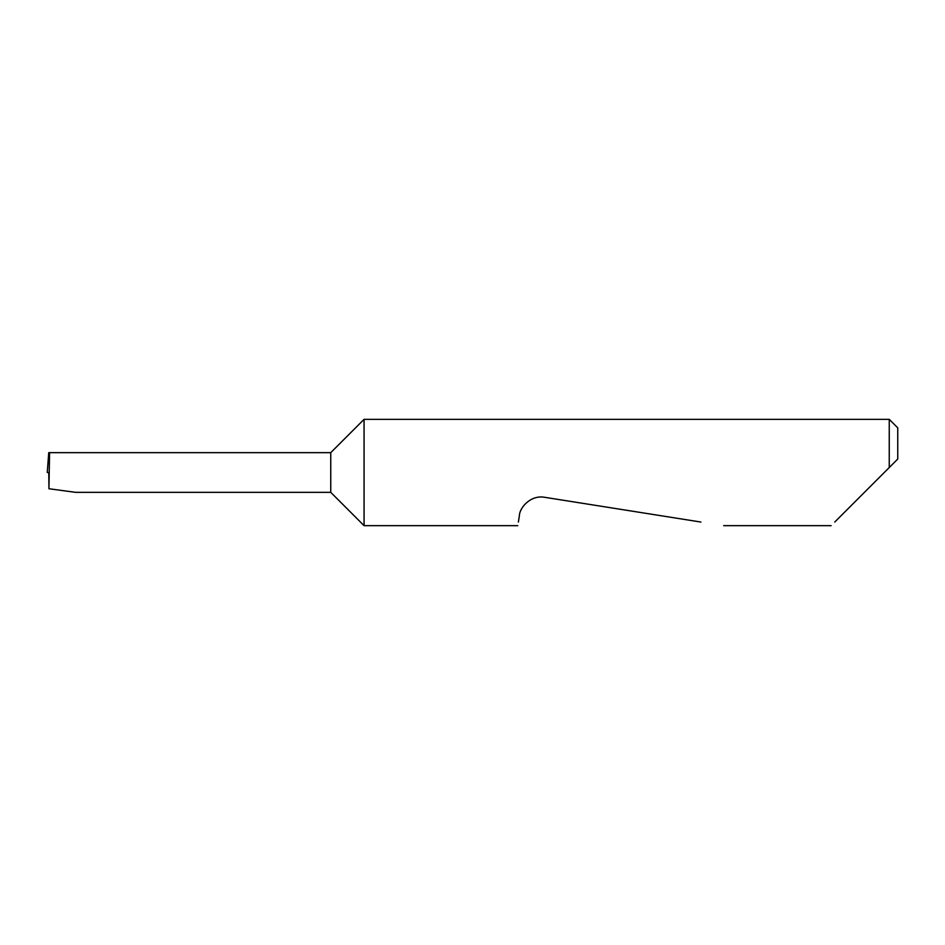 <?xml version="1.0" encoding="UTF-8"?>
<svg xmlns="http://www.w3.org/2000/svg" width="945" height="945" viewBox="0 0 945 945"><rect width="100%" height="100%" fill="white"/><g stroke="black" fill="none" stroke-linecap="round" stroke-linejoin="round"><path stroke-width="1.42" d="M330.75 492.345L330.75 452.655L49.577 452.655L48.939 488.754L75.635 492.345L330.75 492.345L364.061 525.656L364.061 419.344L889.245 419.344L889.245 467.539L884.284 472.5L897.75 459.034L889.245 467.539M834.73 522.053L884.284 472.5M518.38 522.053L519.384 515.686C519.407 508.162 530.369 494.637 544.686 497.306L700.918 522.053M49.577 452.655L48.75 452.655L47.25 472.5L49.234 472.5M48.939 488.754L48.774 472.5M889.245 419.344L897.75 427.849L897.75 459.034M831.127 525.656L723.681 525.656M517.813 525.656L364.061 525.656M330.75 452.655L364.061 419.344"/></g></svg>
